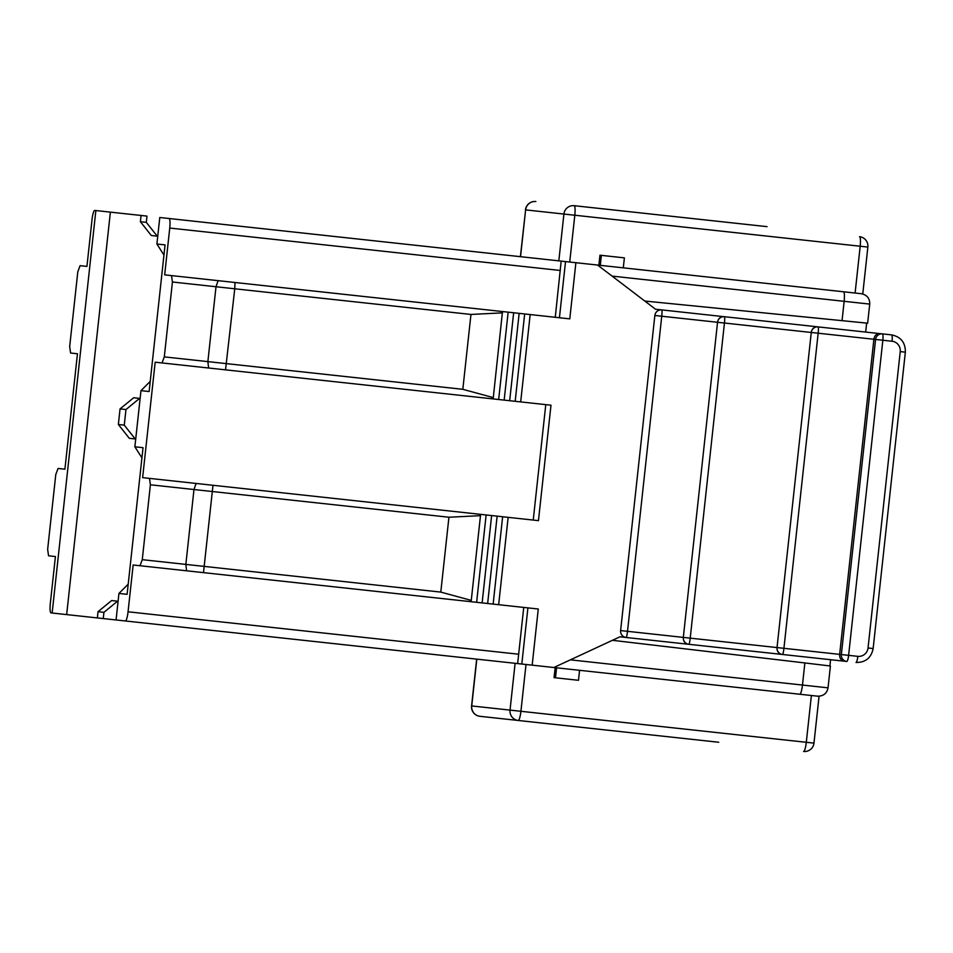 <?xml version="1.0" encoding="UTF-8"?>
<svg xmlns="http://www.w3.org/2000/svg" width="953" height="953" viewBox="0 0 953 953"><rect width="100%" height="100%" fill="white"/><g stroke="black" fill="none" stroke-linecap="round" stroke-linejoin="round"><path stroke-width="1.43" d="M574.373 205.717L767.034 226.647M723.887 221.954L697.548 219.095M598.877 265.196L599.961 255.213L601.367 255.368L600.283 265.351M601.367 255.368L624.382 257.87L623.298 267.853M862.763 293.977L867.861 247.065L574.814 215.235L569.727 262.027M520.541 256.691L525.615 209.886L563.914 214.056A9.411 9.256 96.2 0 1 574.135 205.693A9.411 1.703 96.2 0 1 574.814 215.235L563.914 214.056L558.827 260.848M525.46 209.874A9.411 9.411 0 0 1 535.848 201.536A9.411 9.256 -83.8 0 0 525.615 209.886L520.386 256.667L449.435 248.959M628.599 211.602L593.171 207.754M581.354 206.479L592.742 207.718M579.067 206.229L581.687 206.515M574.79 205.765L578.674 206.182M642.501 213.115L650.589 213.996M696.035 218.94L694.904 218.809M688.769 218.142L694.785 218.797M685.683 217.808L688.471 218.106M650.149 213.948L684.647 217.701M742.161 223.943L766.927 226.635M730.677 222.692L737.455 223.431M741.136 223.836L741.768 223.907M727.294 222.335L730.284 222.657M723.97 221.966L725.424 222.132M725.519 222.132L726.782 222.275M628.825 211.637L633.84 212.174M633.816 212.174L641.274 212.984M866.634 323.127L865.669 332.061M830.575 659.702L829.896 665.909M867.647 323.21L869.72 304.09L612.076 276.108M867.135 323.15L644.788 301.041M830.408 665.992L828.038 687.84L802.474 685.052L804.868 662.943L612.422 640.309M829.896 665.944L804.868 662.943M95.86 210.553L94.728 210.434A9.411 1.703 -83.8 0 0 92.024 219.607L86.937 266.399L80.088 265.661L77.812 271.724L69.676 346.606L70.593 353.015L77.455 353.766L64.911 469.198L58.05 468.447L55.786 474.523L47.65 549.393L48.567 555.802L55.417 556.552L50.33 603.344A9.411 1.703 -83.8 0 0 51.009 612.886L52.141 613.017L95.86 210.553L146.988 216.105L146.309 222.347L140.389 221.704L141.068 215.461M141.926 457.857L134.873 446.802L143.033 447.696L127.106 594.327L118.934 593.445L116.063 619.962L532.167 665.158L538.266 609.003L139.996 565.737L142.271 559.673L150.395 484.791L149.49 478.382L142.628 477.644L155.172 362.2L162.022 362.95L164.297 356.887L172.433 282.005L171.516 275.596L164.666 274.845L169.741 228.053A9.411 1.703 -83.8 0 0 169.074 218.511L159.782 217.498L156.9 244.016L165.06 244.909L149.133 391.54L140.973 390.647L150.24 381.367M169.074 218.511L575.886 262.706L569.787 318.862L519.159 313.358L509.676 400.713L515.18 401.308L524.662 313.954M561.174 261.098L555.265 317.278M817.305 696.143L553.86 667.517L619.938 636.818L626.145 637.486A6.278 6.242 -83.8 0 1 620.617 630.576L654.854 315.479A6.278 6.242 -83.8 0 1 661.727 309.904L655.533 309.237L597.591 265.053L843.488 291.773A9.411 1.703 96.2 0 1 844.155 301.315L842.047 320.708M861.024 293.679L843.488 291.773M342.461 644.55L52.141 613.017M343.699 644.693L476.667 659.131L471.58 705.935A9.411 9.411 0 0 0 479.919 716.311L522.065 720.885M66.662 614.59L110.381 212.126M120.054 408.897L133.682 397.746L139.603 398.39L125.975 409.54L120.054 408.897L118.363 424.49L124.271 425.133L135.195 438.952L129.286 438.309L118.363 424.49M146.309 222.347L157.221 236.165L151.313 235.522L140.389 221.704M97.349 617.925L98.028 611.683L111.656 600.545L117.564 601.188L103.937 612.326L103.258 618.568M163.964 255.07L156.9 244.016M134.873 446.802L140.973 390.647M125.355 620.963A9.411 1.703 -83.8 0 0 128.059 611.79L133.146 564.998L139.996 565.737M118.934 593.445L128.214 584.153M98.028 611.683L103.937 612.326M579.579 670.316L578.495 680.299L555.48 677.797L554.074 677.643L555.158 667.66M124.271 425.133L125.975 409.54M186.585 570.799L185.847 564.402L440.798 592.099L471.27 600.402L470.985 601.7M142.271 559.673L185.847 564.402L193.983 489.532L150.395 484.791M149.49 478.382L508.14 517.348L498.657 604.702M480.467 514.334L480.479 515.668L448.934 517.229L193.983 489.532L196.08 483.445M515.18 401.308L550.989 405.204L538.457 520.636L508.14 517.348M162.022 362.95L509.676 400.713M208.612 368.013L207.873 361.616L462.824 389.312L493.297 397.615L502.493 311.548L519.159 313.358M164.297 356.887L207.873 361.616L216.009 286.734L218.106 280.658L502.493 311.548M172.433 282.005L234.76 288.783L225.527 369.847M171.516 275.596L218.106 280.658M515.108 663.312L510.034 710.104L520.922 711.295A9.411 1.703 96.2 0 1 518.218 720.468L479.919 716.311A9.411 9.256 -83.8 0 1 471.735 705.947L471.58 705.935M408.849 651.769L448.375 656.057M555.48 677.797L556.564 667.815M718.705 742.244L518.218 720.468A9.411 9.256 96.2 0 1 510.034 710.104L471.735 705.947L476.81 659.154M811.384 695.499L806.298 742.292L813.969 743.126A9.411 9.411 0 0 1 803.593 751.464A9.411 1.703 -83.8 0 0 806.298 742.292L520.922 711.295L526.008 664.491M517.646 663.586L523.745 607.43M545.771 404.632L533.239 520.076M521.815 664.038L527.914 607.883M532.167 665.158L553.86 667.517M597.591 265.053L575.886 262.706M502.636 516.752L493.142 604.107M497.132 516.145L487.638 603.511M491.629 515.549L482.135 602.904M486.125 514.954L476.631 602.308M480.479 515.668L471.27 600.402M203.501 572.634L212.984 485.28M520.683 401.916L530.178 314.55M504.173 400.117L513.655 312.763M498.657 399.521L508.152 312.167M493.011 398.902L493.297 397.615M502.505 312.87L470.961 314.442L234.76 288.783L235.022 282.493M565.534 261.575L559.435 317.73M692.628 739.409L717.752 742.149M846.931 661.477L626.145 637.486A6.278 0.703 96.2 0 0 627.515 631.327L620.617 630.576M892.044 341.245A9.411 9.256 -83.8 0 1 900.24 351.597L868.04 647.98A9.411 9.256 -83.8 0 1 857.819 656.343L848.611 655.342L882.847 340.245L875.581 339.447A6.278 6.171 96.2 0 1 882.395 333.884A6.278 1.132 96.2 0 1 882.847 340.245L892.044 341.245A6.278 1.132 -83.8 0 0 891.603 334.884L818.139 326.903A6.278 6.242 96.2 0 0 811.265 332.466C811.837 328.845 813.898 326.962 817.448 326.819L818.139 326.903A6.278 0.703 96.2 0 1 818.162 333.216L783.926 648.314L690.222 638.141A6.278 0.703 96.2 0 1 688.84 644.299A6.278 6.242 -83.8 0 1 683.325 637.39L717.549 322.281C718.133 318.659 720.194 316.777 723.732 316.646L724.435 316.718A6.278 6.242 96.2 0 0 717.549 322.281L654.854 315.479M688.149 644.228C684.719 643.335 683.11 641.059 683.325 637.39L627.515 631.327L661.751 316.217A6.278 0.703 -83.8 0 0 661.727 309.904L723.732 316.646M900.24 351.597L905.35 352.157C905.481 342.592 900.895 336.826 891.603 334.884L882.514 333.895M817.448 326.819L724.435 316.718A6.278 0.703 96.2 0 1 724.447 323.031L690.222 638.141L683.325 637.39M448.934 517.229L440.798 592.099M470.961 314.442L462.824 389.312M879.655 333.586C876.426 333.705 874.497 335.611 873.889 339.268L839.653 654.377L783.926 648.314A6.278 0.703 96.2 0 1 782.556 654.485A6.278 6.242 96.2 0 1 777.029 647.563C776.814 651.233 778.422 653.52 781.853 654.401M777.029 647.563L811.265 332.466L875.581 339.447L841.344 654.556L848.611 655.342A6.278 1.132 96.2 0 1 846.812 661.465A6.278 6.171 -83.8 0 1 841.344 654.556L839.653 654.377C839.474 658.082 840.939 660.346 844.072 661.168M593.755 728.676L582.497 727.449M573.885 726.52L572.229 726.329M680.299 738.075L692.057 739.349M572.014 726.305L541.602 723.005M593.85 728.688L594.648 728.771M618.926 731.404L595.172 728.831M581.235 727.318L579.257 727.103M541.554 723.005L537.111 722.517M536.134 722.41L523.233 721.016M692.557 739.409L691.092 739.242M677.512 737.777L678.524 737.884M677.392 737.753L674.093 737.396M673.199 737.3L663.133 736.204M661.132 735.99L650.518 734.834M649.35 734.715L639.63 733.655M637.879 733.465L629.194 732.523M626.776 732.261L625.001 732.071M623.87 731.94L619.021 731.416M578.078 726.972L574.778 726.615M855.103 293.036L860.19 246.231A9.411 1.703 96.2 0 0 859.523 236.689A9.411 9.411 0 0 1 867.861 247.065M799.758 694.237A9.411 1.703 96.2 0 0 802.474 685.052L570.382 659.845M560.352 270.485L169.741 228.053M128.059 611.79L518.658 654.223M857.819 656.343A6.278 1.132 96.2 0 1 856.008 662.466C865.515 662.549 871.221 657.915 873.151 648.54L868.04 647.98M811.265 332.466L717.549 322.281M869.72 304.09C869.851 298.444 867.063 294.989 861.381 293.715M828.038 687.84C826.942 693.379 823.487 696.155 817.662 696.178M813.969 743.126L819.068 696.226M905.35 352.157L873.151 648.54"/></g></svg>
